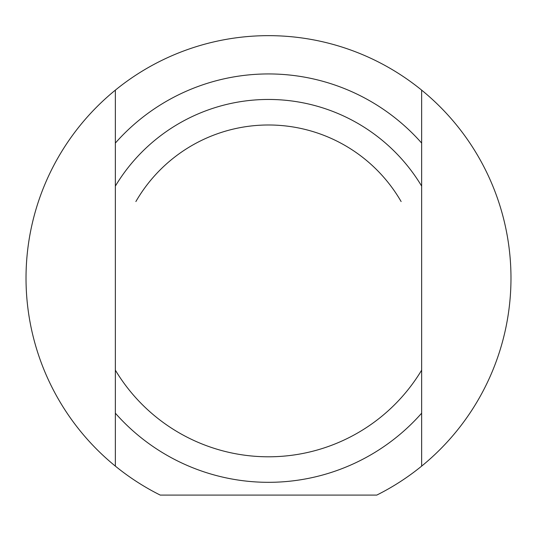<?xml version="1.0" encoding="UTF-8"?>
<svg xmlns="http://www.w3.org/2000/svg" width="537" height="537" viewBox="0 0 537 537"><rect width="100%" height="100%" fill="white"/><g stroke="black" fill="none" stroke-linecap="round" stroke-linejoin="round"><path stroke-width="0.81" d="M135.874 201.556A153.146 153.146 0 0 1 401.126 201.556M115.354 131.008L115.354 129.115M115.354 155.415L115.354 140.211M115.354 250.88L115.354 238.817M115.354 262.049L115.354 260.103M115.354 277.575L115.354 271.292M115.354 283.335L115.354 278.898M115.354 410.476L115.354 399.085M115.354 431.144L115.354 425.881M115.354 353.695L115.354 348.191M115.354 346.969L115.354 344.15M115.354 367.556L115.354 366.335M115.354 394.004L115.354 382.888M115.354 223.808L115.354 212.068M115.354 313.742L115.354 296.169M115.354 370.154L115.354 466.123A242.476 242.476 0 0 1 115.354 90.135L115.354 370.154A178.667 178.667 0 0 0 421.646 370.154L421.646 90.135A242.476 242.476 0 0 1 421.646 466.123L421.646 370.154M421.646 425.244L421.646 427.137M421.646 400.844L421.646 416.047M421.646 305.378L421.646 317.441M421.646 294.209L421.646 296.156M421.646 278.683L421.646 284.966M421.646 272.924L421.646 277.361M421.646 145.775L421.646 157.166M421.646 125.114L421.646 130.37M421.646 202.556L421.646 208.067M421.646 209.289L421.646 212.102M421.646 188.702L421.646 189.923M421.646 162.255L421.646 173.37M421.646 332.443L421.646 344.183M421.646 242.516L421.646 260.089M115.354 413.188A204.194 204.194 0 0 0 421.646 413.188M421.646 466.123A242.476 242.476 0 0 1 376.786 495.08L160.214 495.08A242.476 242.476 0 0 1 115.354 466.123M115.354 90.135A242.476 242.476 0 0 1 421.646 90.135M115.354 186.097A178.667 178.667 0 0 1 421.646 186.097M421.646 143.07A204.194 204.194 0 0 0 115.354 143.07"/></g></svg>
